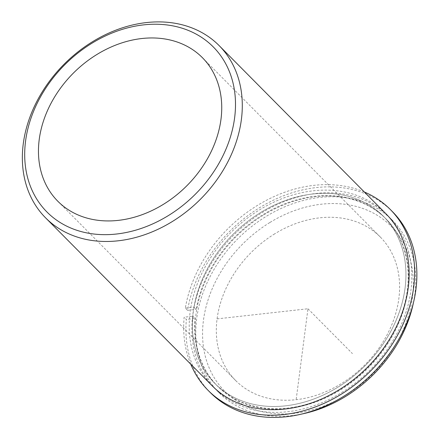 <?xml version="1.0" encoding="UTF-8"?>
<svg xmlns="http://www.w3.org/2000/svg" width="439" height="439" viewBox="0 0 439 439"><rect width="100%" height="100%" fill="white"/><g stroke="black" fill="none" stroke-linecap="round" stroke-linejoin="round"><path stroke-width="0.33" stroke-dasharray="2.19 1.65" d="M260.486 212.602A118.689 93.145 -44.8 0 0 214.918 383.494A118.689 93.145 -44.8 0 0 337.882 387.214A118.689 93.145 -44.8 0 0 383.45 216.323A118.689 93.145 -44.8 0 0 260.486 212.602M263.153 215.291A118.689 93.145 -44.8 0 0 217.585 386.183A118.689 93.145 -44.8 0 0 340.549 389.909A118.689 93.145 -44.8 0 0 386.117 219.012A118.689 93.145 -44.8 0 0 263.153 215.291M274.748 233.817A101.881 79.953 -44.8 0 0 235.633 380.509A101.881 79.953 -44.8 0 0 341.18 383.702A101.881 79.953 -44.8 0 0 380.295 237.016A101.881 79.953 -44.8 0 0 274.748 233.817M385.98 213.815A122.256 95.943 -44.8 0 0 259.323 209.979A122.256 95.943 -44.8 0 0 212.383 386.002M341.712 392.532A122.256 95.943 -44.8 0 0 388.647 216.504A122.256 95.943 -44.8 0 0 261.99 212.668A122.256 95.943 -44.8 0 0 215.055 388.691A122.256 95.943 -44.8 0 0 341.712 392.532M413.275 303.459A122.256 95.943 -44.8 0 0 392.537 220.427A122.256 95.943 -44.8 0 0 265.88 216.592A122.256 95.943 -44.8 0 0 218.946 392.614A122.256 95.943 -44.8 0 0 301.802 414.021M269.765 222.578A117.158 91.943 -44.8 0 0 209.716 369.106A117.158 91.943 -44.8 0 0 346.162 394.946A117.158 91.943 -44.8 0 0 406.212 248.419A117.158 91.943 -44.8 0 0 269.765 222.578M364.348 192.008A128.369 100.74 135.2 0 0 185.329 308.101L187.557 310.34A128.369 100.74 135.2 0 1 273.25 200.239A128.369 100.74 135.2 0 1 392.543 211.752M190.756 364.194A128.369 100.74 135.2 0 1 184.15 317.194L186.372 319.433A128.369 100.74 135.2 0 0 210.27 392.548M185.329 308.101L193.972 307.141A118.689 93.145 135.2 0 1 273.316 205.6A118.689 93.145 135.2 0 1 383.45 216.323A118.689 93.145 135.2 0 1 364.776 366.038A118.689 93.145 135.2 0 1 214.918 383.494A118.689 93.145 135.2 0 1 192.792 316.228L184.15 317.194M192.792 316.228L195.015 318.473L186.372 319.433M193.972 307.141L196.2 309.38A118.689 93.145 135.2 0 1 275.538 207.845A118.689 93.145 135.2 0 1 385.672 218.567A118.689 93.145 135.2 0 1 366.999 368.277A118.689 93.145 135.2 0 1 217.14 385.733A118.689 93.145 135.2 0 1 195.015 318.473M187.557 310.34L196.2 309.38M217.069 318.879L307.964 308.76L296.155 399.688M307.964 308.76L352.429 353.593M217.585 386.183L217.14 385.733M386.117 219.012L385.672 218.567M235.633 380.509L57.767 201.188M380.295 237.016L202.428 57.701M218.946 392.614L215.055 388.691M392.537 220.427L388.647 216.504"/><path stroke-width="0.66" d="M96.882 54.502A101.881 79.953 -44.8 0 0 57.767 201.188A101.881 79.953 -44.8 0 0 163.313 204.387A101.881 79.953 -44.8 0 0 202.428 57.701A101.881 79.953 -44.8 0 0 96.882 54.502M45.524 217.782L212.383 386.002A122.256 95.943 -44.8 0 0 339.04 389.837A122.256 95.943 -44.8 0 0 385.98 213.815L219.121 45.59A122.256 95.943 -44.8 0 0 92.464 41.754A122.256 95.943 -44.8 0 0 45.524 217.782A122.256 95.943 -44.8 0 0 172.181 221.618A122.256 95.943 -44.8 0 0 219.121 45.59M301.802 414.021A122.256 95.943 -44.8 0 0 345.603 396.45A122.256 95.943 -44.8 0 0 413.275 303.459M168.296 215.626A117.158 91.943 -44.8 0 0 228.346 69.104A117.158 91.943 -44.8 0 0 91.899 43.258A117.158 91.943 -44.8 0 0 31.849 189.785A117.158 91.943 -44.8 0 0 168.296 215.626M364.348 192.008A128.369 100.74 135.2 0 1 390.32 209.507A128.369 100.74 135.2 0 1 370.126 371.432A128.369 100.74 135.2 0 1 208.048 390.309A128.369 100.74 135.2 0 1 190.756 364.194M390.32 209.507L392.543 211.752A128.369 100.74 135.2 0 1 372.349 373.671A128.369 100.74 135.2 0 1 210.27 392.548L208.048 390.309"/></g></svg>
